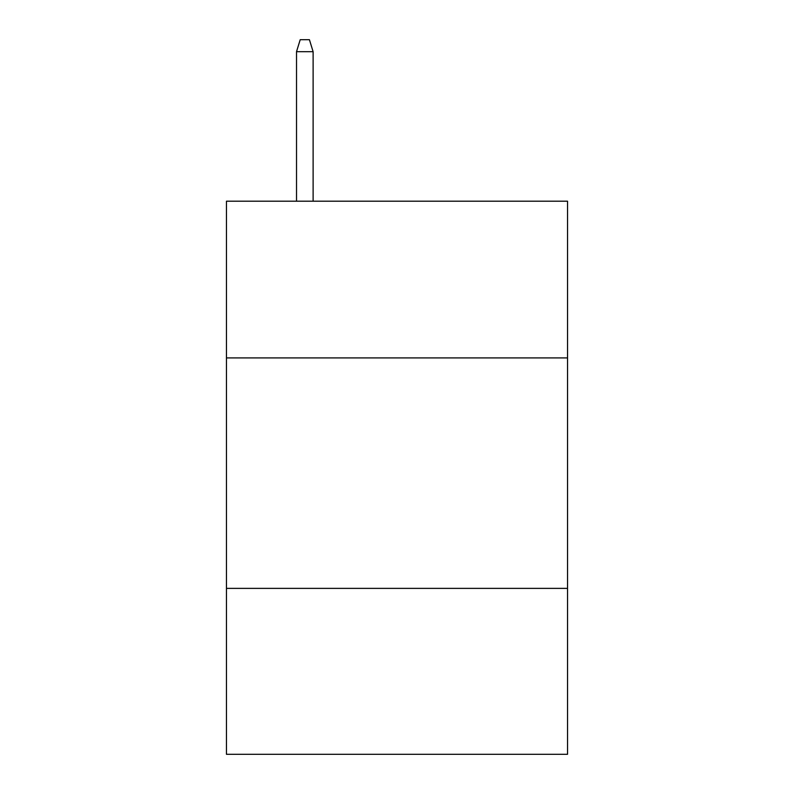 <?xml version="1.0" encoding="UTF-8"?>
<svg xmlns="http://www.w3.org/2000/svg" width="794" height="794" viewBox="0 0 794 794"><rect width="100%" height="100%" fill="white"/><g stroke="black" fill="none" stroke-linecap="round" stroke-linejoin="round"><path stroke-width="1.19" d="M226.459 357.915L567.541 357.915L567.541 201.2L226.459 201.2L226.459 754.3L567.541 754.3L567.541 588.374L226.459 588.374M567.541 588.374L567.541 357.915M313.114 201.2L313.114 51.679L296.519 51.679L296.519 201.2M296.519 51.679L300.211 39.7L309.422 39.7L313.114 51.679"/></g></svg>
